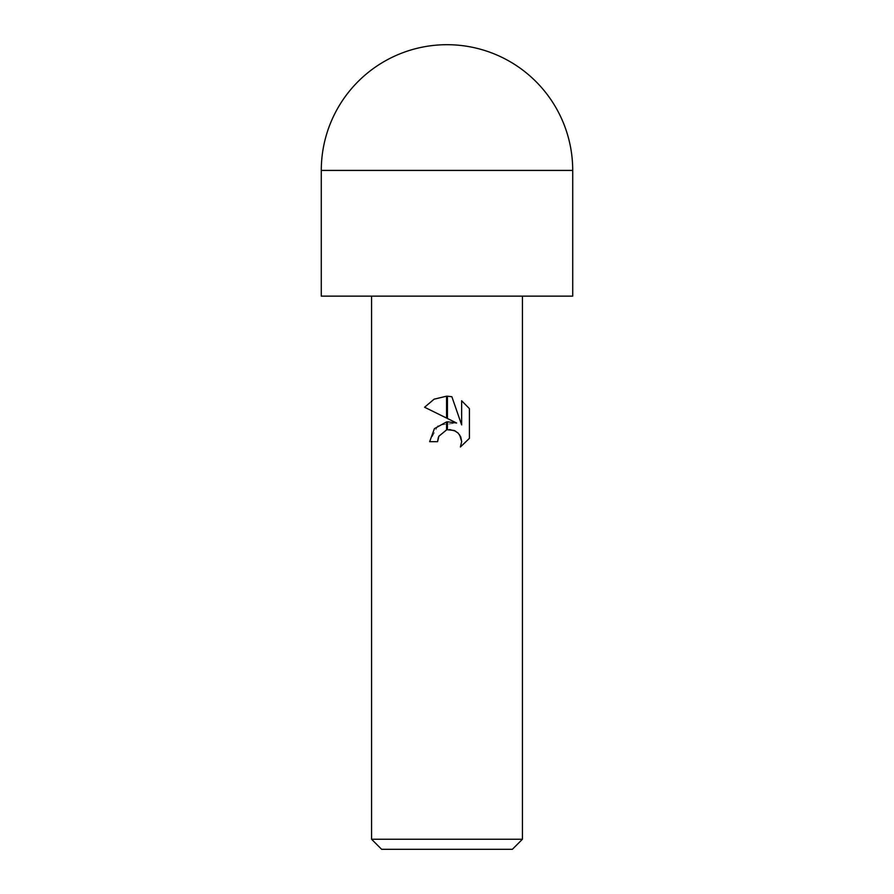 <?xml version="1.0" encoding="UTF-8"?>
<svg xmlns="http://www.w3.org/2000/svg" width="894" height="894" viewBox="0 0 894 894"><rect width="100%" height="100%" fill="white"/><g stroke="black" fill="none" stroke-linecap="round" stroke-linejoin="round"><path stroke-width="0.67" stroke-dasharray="4.47 3.35" d="M572.719 296.137L321.281 296.137M512.374 849.3L381.626 849.3M522.431 839.242L371.569 839.242M438.384 437.267L438.853 436.216M469.417 438.362L469.417 408.614M447.436 418.504L446.564 418.068M424.583 407.239L456.611 423.018L438.138 425.265L429.645 441.681L437.579 441.681M446.564 421.912A19.836 19.836 0 0 1 447.436 421.8M447.436 429.757A12.047 12.047 0 0 0 446.564 429.947M446.497 429.969L449.615 429.556M455.504 431.098L459.628 434.886M461.639 400.758L461.639 424.873L451.861 396.712M447.436 396.198L446.564 396.187A27.301 27.301 0 0 1 447.436 396.198M572.719 170.419L321.281 170.419"/><path stroke-width="1.34" d="M321.281 170.419L321.281 296.137L572.719 296.137L572.719 170.419A125.719 125.719 0 0 0 447 44.7A125.719 125.719 0 0 0 321.281 170.419L572.719 170.419M371.569 839.242L381.626 849.3L512.374 849.3L522.431 839.242L371.569 839.242L371.569 296.137M456.611 423.018L447.436 418.504L447.436 396.198L451.861 396.724L461.639 424.873L461.639 400.758L469.406 408.614L469.417 438.362L460.399 446.989L461.673 441.602L460.756 436.987L458.153 433.087L454.241 430.472L447.436 429.757L447.436 421.8L456.611 423.018M437.579 441.681L429.645 441.681L434.428 428.628L446.564 421.912L446.564 429.947L438.853 436.216L437.579 441.681L438.384 437.267M459.628 434.886L461.673 441.602L460.399 446.989L469.406 438.362M446.564 396.187L446.564 418.068L424.583 407.239L434.138 399.16L446.564 396.187L434.093 399.182L424.594 407.239M438.853 436.216L446.497 429.969M449.615 429.556L455.504 431.098M469.406 408.614L461.639 400.758M451.861 396.724L447.436 396.198M522.431 296.137L522.431 839.242"/></g></svg>
